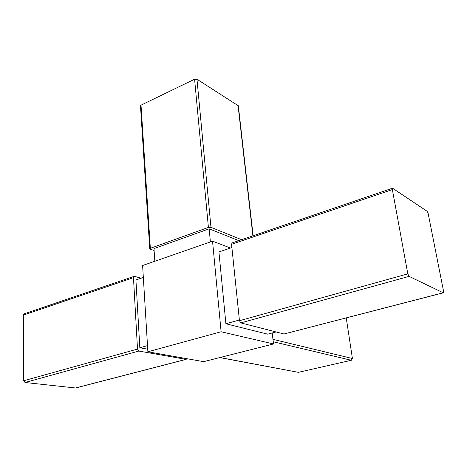 <?xml version="1.0" encoding="UTF-8"?>
<svg xmlns="http://www.w3.org/2000/svg" width="467" height="467" viewBox="0 0 467 467"><rect width="100%" height="100%" fill="white"/><g stroke="black" fill="none" stroke-linecap="round" stroke-linejoin="round"><path stroke-width="0.7" d="M219.794 357.57L298.337 372.333L351.324 360.285L352.416 358.522L346.251 317.934M232.099 242.922L231.556 244.294L239.454 320.712L240.768 322.89L283.994 333.987L443.329 292.803M409.086 276.376L443.195 292.768L443.557 291.21L428.163 213.542L427.066 211.253L392.531 188.195L392.362 189.584L407.814 273.86L409.086 276.376L240.768 322.89M141.104 278.215L134.554 276.353L134.029 276.382L133.474 277.661L137.514 349.082L138.822 351.056L186.018 359.351L186.858 358.691M24.156 313.859L23.35 315.12L23.724 380.751L25.014 382.502L75.596 387.989L186.205 359.356M143.34 277.462L135.92 279.966L139.826 347.769L147.724 349.193M230.517 248.041L212.543 241.182L142.61 265.513L147.881 351.785L203.647 361.662L273.499 343.963L272.208 332.971M212.543 241.182L221.113 331.751L273.499 343.963M221.113 331.751L147.881 351.785M231.895 247.574L218.93 251.952L225.905 323.765L267.679 334.156L276.079 331.955M239.384 320.006L225.905 323.765M147.502 345.627L139.826 347.769M210.395 241.929L209.169 228.812L153.976 248.607L154.822 261.263M209.169 228.812L238.777 240.645M149.761 248.765L140.479 105.886L141.016 105.163L194.593 79.221L196.975 79.238L238.333 105.793M154.098 250.47L150.193 249.168L149.761 248.853L150.351 248.31L208.41 227.406L210.967 227.33L241.591 239.688M298.337 372.333L219.98 357.524M443.195 292.768L283.994 333.987M138.822 351.056L25.014 382.502M186.018 359.351L75.216 388.036M133.474 277.661L23.35 315.12M137.514 349.082L23.724 380.751M392.362 189.584L231.556 244.294M407.814 273.86L239.454 320.712M351.324 360.285L273.242 341.768M352.416 358.522L272.956 339.328M194.593 79.221L208.41 227.406M196.975 79.238L210.967 227.33M141.016 105.163L150.351 248.31M238.042 105.355L252.892 235.829M24.015 313.906L134.029 276.382M231.988 242.963L392.531 188.195M253.137 235.747L238.322 105.705"/></g></svg>

